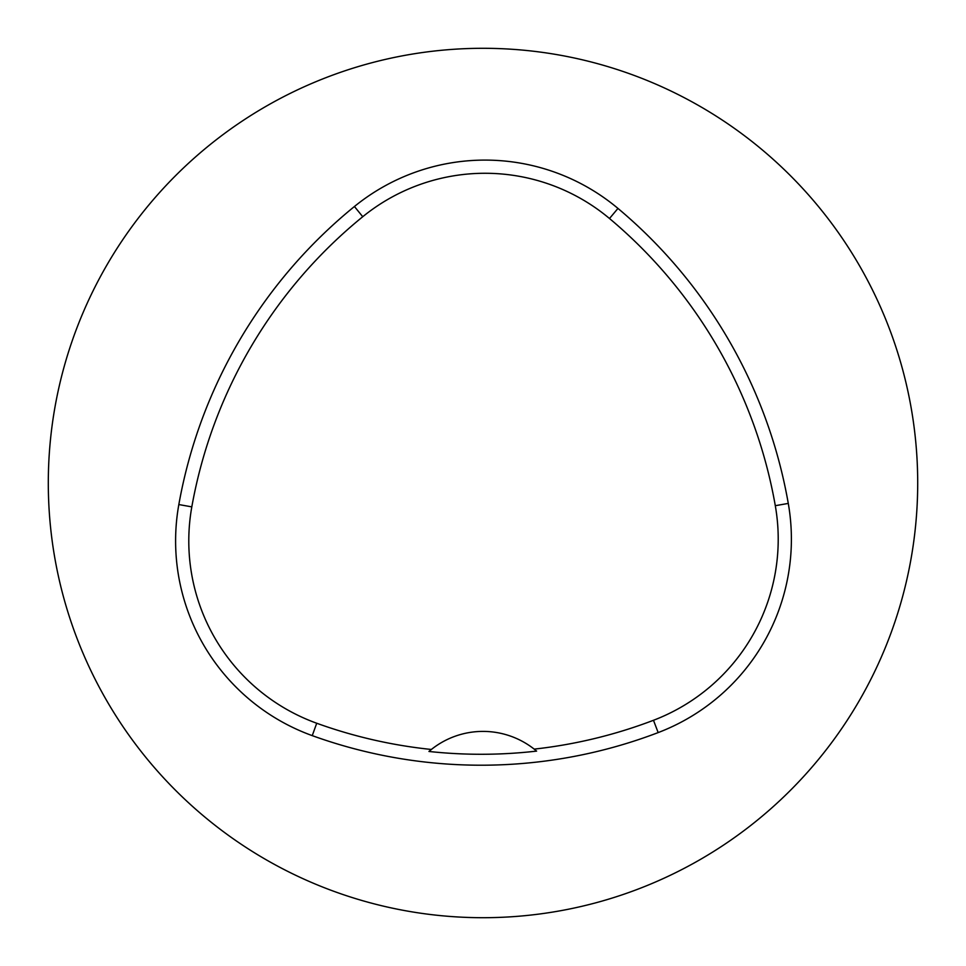 <?xml version="1.0" encoding="UTF-8"?>
<svg xmlns="http://www.w3.org/2000/svg" width="966" height="966" viewBox="0 0 966 966"><rect width="100%" height="100%" fill="white"/><g stroke="black" fill="none" stroke-linecap="round" stroke-linejoin="round"><path stroke-width="1.45" d="M48.3 483A434.7 434.7 0 0 1 700.35 106.538A434.7 434.7 0 0 1 700.35 859.462A434.7 434.7 0 0 1 48.3 483M178.831 504.554A496.802 496.802 0 0 1 354.425 206.507A207.002 207.002 0 0 1 617.962 208.415A496.802 496.802 0 0 1 788.28 503.419A207.002 207.002 0 0 1 658.16 732.59A496.802 496.802 0 0 1 312.247 735.633A207.002 207.002 0 0 1 178.831 504.554L191.811 506.872A483.628 483.628 0 0 1 362.745 216.722A193.828 193.828 0 0 1 609.498 218.509A483.628 483.628 0 0 1 775.3 505.689A193.828 193.828 0 0 1 653.475 720.286A483.628 483.628 0 0 1 534.186 749.121L536.613 751.101A485.862 485.862 0 0 1 428.952 751.463A82.798 82.798 0 0 1 431.367 749.471L428.952 751.463M534.186 749.121A82.798 82.798 0 0 0 431.367 749.471A483.628 483.628 0 0 1 316.727 723.244A193.828 193.828 0 0 1 191.811 506.872M362.745 216.722L354.425 206.507M609.498 218.509L617.962 208.415M775.3 505.689L788.28 503.419M653.475 720.286L658.16 732.59M316.727 723.244L312.247 735.633"/></g></svg>
